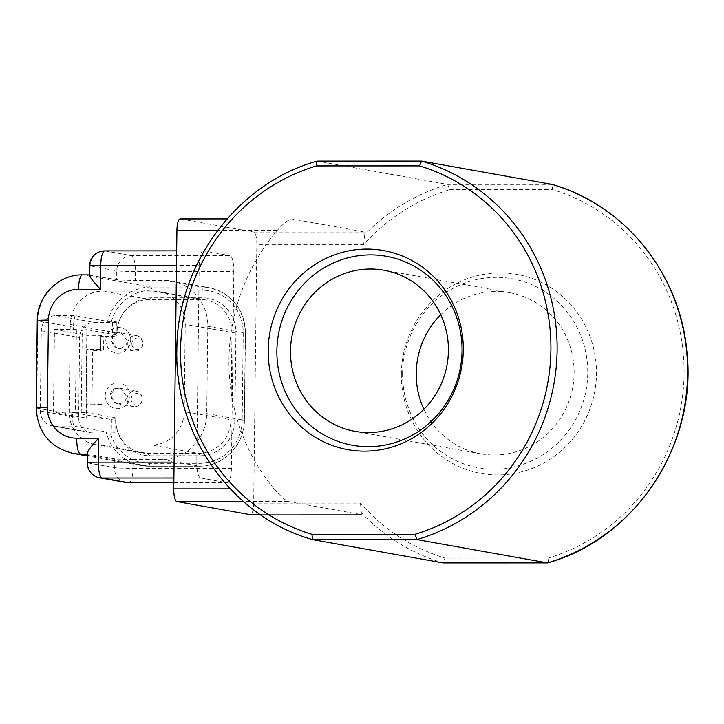 <?xml version="1.0" encoding="UTF-8"?>
<svg xmlns="http://www.w3.org/2000/svg" width="724" height="724" viewBox="0 0 724 724"><rect width="100%" height="100%" fill="white"/><g stroke="black" fill="none" stroke-linecap="round" stroke-linejoin="round"><path stroke-width="0.54" stroke-dasharray="3.62 2.71" d="M440.753 314.714A81.848 78.853 100.1 0 1 509.551 292.65A81.848 78.853 100.1 0 1 574.114 373.204A81.848 78.853 100.1 0 1 480.79 453.794A81.848 78.853 100.1 0 1 423.875 409.286M131.849 343.737A5.81 5.602 100.1 0 1 142.854 342.126A5.81 5.602 100.1 0 1 135.669 349.258A5.81 5.602 100.1 0 1 131.849 343.737M127.768 343.357A7.828 7.548 100.1 0 1 142.61 341.185A7.828 7.548 100.1 0 1 133.949 351.068A7.828 7.548 100.1 0 1 127.768 343.357M127.162 340.552L120.989 332.841L118.374 332.488C113.786 332.959 111.234 335.565 110.727 340.316L116.899 348.018L119.514 348.371C124.809 347.113 127.361 344.506 127.162 340.552M131.171 399.25A5.81 5.602 100.1 0 1 142.175 397.63A5.81 5.602 100.1 0 1 134.99 404.77A5.81 5.602 100.1 0 1 131.171 399.25M127.089 398.87A7.828 7.548 100.1 0 1 141.931 396.689A7.828 7.548 100.1 0 1 133.27 406.58A7.828 7.548 100.1 0 1 127.089 398.87M118.836 403.883C124.13 402.625 126.682 400.019 126.483 396.064L120.311 388.354L117.695 388.001C113.107 388.471 110.555 391.078 110.048 395.829L116.22 403.53L118.836 403.883A7.828 7.548 100.1 0 1 111.378 396.064A7.828 7.548 100.1 0 1 119.026 388.236M401.349 373.91A101.143 97.45 -79.9 0 0 497.669 474.908A101.143 97.45 -79.9 0 0 596.458 373.865A101.143 97.45 -79.9 0 0 500.139 272.858A101.143 97.45 -79.9 0 0 401.349 373.91M402.589 373.24A95.993 92.482 -79.9 0 0 494.003 469.107A95.993 92.482 -79.9 0 0 587.761 373.195A95.993 92.482 -79.9 0 0 496.347 277.337A95.993 92.482 -79.9 0 0 402.589 373.24M105.17 395.829A12.887 12.417 100.1 0 1 117.759 382.96A12.887 12.417 100.1 0 1 130.021 395.82A12.887 12.417 100.1 0 1 117.442 408.689A12.887 12.417 100.1 0 1 105.17 395.829M119.704 332.732A7.828 7.548 -79.9 0 0 118.229 348.262A7.828 7.548 -79.9 0 0 119.514 348.371M105.849 340.316A12.887 12.417 100.1 0 1 118.437 327.447A12.887 12.417 100.1 0 1 130.7 340.307A12.887 12.417 100.1 0 1 118.121 353.185A12.887 12.417 100.1 0 1 105.849 340.316M153.479 291.102A33.34 32.127 100.1 0 1 158.927 291.582A33.34 32.127 100.1 0 1 185.235 324.397L184.168 411.703A33.34 32.127 100.1 0 1 151.597 445.025L100.917 445.034A33.34 32.127 100.1 0 1 95.468 444.554A33.34 32.127 100.1 0 1 69.16 411.73L70.228 324.424A33.34 32.127 100.1 0 1 102.799 291.111L153.479 291.102L200.231 299.446A33.34 32.127 100.1 0 1 205.679 299.926A33.34 32.127 100.1 0 1 231.988 332.741L230.92 420.047A33.34 32.127 100.1 0 1 198.349 453.369L147.669 453.378A33.34 32.127 100.1 0 1 142.221 452.898A33.34 32.127 100.1 0 1 116.03 423.332A33.34 32.127 100.1 0 1 115.912 420.074L115.94 417.802L115.071 418.164L115.152 418.888L111.433 419.069L99.822 419.069L102.781 418.59L99.849 418.074L86.21 418.074L53.449 412.228L54.463 329.465L73.468 329.456L82.246 329.981L81.233 412.743L75.386 412.743L76.391 329.981M91.975 404.942L102.953 404.463L86.382 403.938L91.975 404.942L92.636 350.434L100.654 350.434L100.826 336.307L116.166 336.126L116.084 335.402L116.989 335.393L116.98 332.769A33.34 32.127 100.1 0 1 120.202 318.614A33.34 32.127 100.1 0 1 149.551 299.455L200.231 299.446L202.24 297.781L151.56 297.79A35.367 34.073 -79.9 0 0 120.437 318.108A35.367 34.073 -79.9 0 0 117.017 333.131L116.989 335.393M81.233 412.743L86.066 412.517L86.844 329.664L116.953 335.04M86.844 329.664L82.246 329.981M54.463 329.465L87.215 335.312L100.862 335.303L103.794 335.827L100.826 336.307M86.382 403.938L86.21 418.074M100.654 350.434L103.623 349.964L100.69 349.439L87.043 349.439L92.636 350.434M87.043 349.439L87.215 335.312M115.071 418.164L114.899 432.038L106.22 431.902L73.721 426.101L54.743 426.101A15.159 14.607 100.1 0 1 52.264 425.884A15.159 14.607 100.1 0 1 40.309 410.97L41.286 330.723A15.159 14.607 100.1 0 1 56.092 315.583L75.07 315.583L107.568 321.375L116.256 321.519L116.084 335.402M115.976 418.164L115.949 420.436A35.367 34.073 -79.9 0 0 116.075 423.884A35.367 34.073 -79.9 0 0 149.633 455.749L200.313 455.74A35.367 34.073 -79.9 0 0 234.857 420.409L235.924 333.103A35.367 34.073 -79.9 0 0 202.24 297.781M111.433 419.069L111.261 432.943L93.097 432.952A15.159 14.607 100.1 0 1 90.618 432.726A15.159 14.607 100.1 0 1 78.663 417.811L79.64 337.574A15.159 14.607 100.1 0 1 94.446 322.424L112.609 322.424L112.446 336.307M111.261 432.943L114.98 432.771L115.152 418.888L114.899 432.038M116.329 322.243L116.166 336.126L116.256 321.519M116.329 322.252L112.609 322.424M99.993 404.942L99.822 419.069M75.07 315.583A45.974 44.3 -79.9 0 0 73.495 327.185L73.468 329.456M73.006 453.369A45.974 44.3 100.1 0 1 36.734 408.119L72.427 414.49L72.454 412.218L75.386 412.743M230.232 488.854L274.043 488.845A197.037 189.842 100.1 0 1 277.202 230.467C283.048 223.843 287.853 219.996 291.627 218.919L180.267 218.947L253.78 232.069A12.127 3.204 -90 0 1 256.83 244.748L363.629 244.721A191.978 184.973 100.1 0 1 449.64 189.697L447.685 184.412A197.037 189.842 -79.9 0 0 364.751 234.648L365.14 232.042L291.627 218.919L227.055 218.919M274.043 488.845C279.708 495.433 284.414 499.66 288.179 501.524L361.683 514.646L361.348 512.71A197.037 189.842 -79.9 0 0 443.061 562.901L445.133 558.095A191.978 184.973 100.1 0 1 360.471 503.108L253.672 503.135L256.83 244.748M253.672 503.135A12.127 3.204 -90 0 1 250.631 514.674M233.807 271.491L231.409 468.31L132.972 468.328L133.08 459.496L161.832 459.487A45.974 44.3 -79.9 0 0 206.738 413.558L207.806 326.252A45.974 44.3 -79.9 0 0 171.534 281.002A45.974 44.3 -79.9 0 0 164.022 280.342L135.27 280.342L135.379 271.509L233.807 271.491A15.159 4 90 0 0 229.997 255.635L131.569 255.662L104.935 250.902L203.372 250.884L229.997 255.635M203.372 250.884A15.159 4 90 0 0 203.182 250.866A15.159 4 90 0 0 199.191 265.31L176.502 265.319M174.095 462.129L196.783 462.129L199.191 265.31M196.783 462.129A15.159 4 90 0 0 200.593 477.976L173.905 477.985M173.841 482.745L227.227 482.736L200.593 477.976M227.227 482.736A15.159 4 90 0 0 227.417 482.754A15.159 4 90 0 0 231.409 468.31M133.08 459.496A15.159 0.688 0.7 0 1 114.464 458.79L87.287 454.029M89.477 275.229L116.655 279.636A15.159 0.688 -179.3 0 0 135.27 280.342M312.551 539.615A197.037 189.842 100.1 0 1 177.009 350.398A197.037 189.842 100.1 0 1 317.175 161.117L447.685 184.412L552.086 184.385L552.665 189.67A191.978 184.973 100.1 0 1 684.08 373.846A191.978 184.973 100.1 0 1 548.168 558.068L445.133 558.095M361.683 514.646L260.378 514.683L361.683 514.646M364.751 234.648L363.629 244.721M360.471 503.108L361.348 512.71M547.462 562.883C548.231 562.711 548.466 561.109 548.168 558.068M72.427 414.49A45.974 44.3 -79.9 0 0 73.721 426.101M72.454 412.218L53.449 412.228M85.83 412.436L115.94 417.802M87.296 453.305L87.83 454.029L87.722 462.862A15.159 0.688 0.7 0 1 87.188 462.681M103.623 349.964L103.794 335.827M100.69 349.439L100.862 335.303M100.03 403.938L99.849 418.074M102.953 404.463L102.781 418.59M111.396 321.519A42.942 41.377 100.1 0 1 151.651 290.224L202.331 290.215A42.942 41.377 100.1 0 1 243.228 333.094L242.169 420.4A42.942 41.377 100.1 0 1 200.222 463.306L149.542 463.324A42.942 41.377 100.1 0 1 110.048 432.038M54.743 426.101L93.097 432.952M56.092 315.583L94.446 322.424M36.2 407.938A15.159 0.688 -179.3 0 0 36.734 408.119L37.802 320.813L73.495 327.185M87.278 455.242L148.701 466.202L199.381 466.193A45.974 44.3 -79.9 0 0 244.287 420.264L245.355 332.959A45.974 44.3 -79.9 0 0 209.091 287.709A45.974 44.3 -79.9 0 0 201.571 287.039L150.891 287.048A45.974 44.3 -79.9 0 0 107.568 321.375M161.832 459.487L199.381 466.193A3.032 0.796 -90 0 0 199.417 466.193L148.737 466.211A3.032 0.796 -90 0 1 148.701 466.202A45.974 44.3 -79.9 0 1 141.189 465.541A45.974 44.3 -79.9 0 1 106.22 431.902M164.022 280.342L201.571 287.039A3.032 0.796 90 0 1 202.331 290.215M37.268 320.632A15.159 0.688 -179.3 0 0 37.802 320.813A45.974 44.3 100.1 0 1 82.708 274.885L150.891 287.048A3.032 0.796 90 0 1 151.651 290.224M82.518 274.867A15.159 4 -90 0 1 82.708 274.885L90.02 274.885L90.129 266.052L116.763 270.803L116.655 279.636M114.464 458.79L114.356 467.623L87.722 462.862A15.159 14.607 100.1 0 0 99.677 477.786M449.64 189.697L552.665 189.67M277.202 230.467L217.643 230.476M288.179 501.524L243.427 501.533M365.14 232.042L253.78 232.069M206.738 413.558L244.395 420.3C244.712 444.817 223.173 466.817 199.417 466.193A3.032 0.796 -90 0 0 200.222 463.306M207.806 326.252L245.463 332.995L244.395 420.3L242.169 420.4M41.286 330.723L79.64 337.574M40.309 410.97L78.663 417.811M235.924 333.103L185.235 324.397M234.857 420.409L184.168 411.703M200.313 455.74L198.349 453.369L151.597 445.025M149.633 455.749L147.669 453.378L100.917 445.034M115.949 420.436L69.16 411.73M117.017 333.131L70.228 324.424M151.56 297.79L149.551 299.455L102.799 291.111M89.586 265.862A15.159 0.688 -179.3 0 0 90.129 266.052A15.159 14.607 100.1 0 1 104.935 250.902A15.159 4 -90 0 0 104.745 250.893M131.569 255.662A15.159 14.607 -79.9 0 0 116.763 270.803A15.159 0.688 -179.3 0 0 135.379 271.509A15.159 4 -90 0 0 131.569 255.662M129.171 482.754A15.159 4 -90 0 0 132.972 468.328A15.159 0.688 0.7 0 1 114.356 467.623A15.159 14.607 -79.9 0 0 126.311 482.537M243.228 333.094L245.463 332.995C244.06 308.677 231.933 293.582 209.091 287.709L171.534 281.002M149.542 463.324A3.032 0.796 -90 0 1 148.737 466.211L141.189 465.541L87.269 455.921M480.79 453.794L355.077 431.35M142.854 342.126L142.61 341.185M120.989 332.841L136.7 335.646M142.175 397.63L141.931 396.689M120.311 388.354L136.022 391.159M118.229 348.262L133.949 351.068M117.55 403.775L133.27 406.58M52.264 425.884L90.618 432.726M205.679 299.926L158.927 291.582M142.221 452.898L95.468 444.554M176.674 250.875L203.182 250.866M173.841 482.763L227.417 482.754M120.202 318.614L120.437 318.108M116.03 423.332L116.075 423.884M87.079 329.746L86.066 412.517M141.289 402.625L140.727 403.422M141.967 347.122L141.406 347.918M509.551 292.65L383.838 270.206"/><path stroke-width="1.09" d="M448.409 350.76A81.848 78.853 100.1 0 1 355.077 431.35A81.848 78.853 100.1 0 1 290.514 350.796A81.848 78.853 100.1 0 1 383.838 270.206A81.848 78.853 100.1 0 1 448.409 350.76M423.875 409.286A81.848 78.853 100.1 0 1 416.228 373.24A81.848 78.853 100.1 0 1 440.753 314.714M317.112 161.117L421.576 161.099A197.037 189.842 100.1 0 1 557.118 350.307A197.037 189.842 100.1 0 1 416.952 539.588L547.462 562.883A197.037 189.842 -79.9 0 0 687.619 373.602A197.037 189.842 -79.9 0 0 552.086 184.385L421.576 161.099L419.495 165.905L316.469 165.932A191.978 184.973 -79.9 0 0 180.557 350.154A191.978 184.973 -79.9 0 0 311.972 534.33L312.515 539.597C232.784 517.37 174.466 435.911 176.837 350.335C176.565 264.767 236.82 183.389 317.022 161.126L421.449 161.099M268.179 350.135A101.143 97.45 -79.9 0 0 364.498 451.143A101.143 97.45 -79.9 0 0 463.288 350.09A101.143 97.45 -79.9 0 0 366.968 249.092A101.143 97.45 -79.9 0 0 268.179 350.135M276.876 350.805A95.993 92.482 -79.9 0 0 368.29 446.663A95.993 92.482 -79.9 0 0 462.048 350.76A95.993 92.482 -79.9 0 0 370.634 254.893A95.993 92.482 -79.9 0 0 276.876 350.805M243.427 501.533L176.819 501.551A12.127 3.204 -90 0 1 173.769 488.872L176.928 230.485A12.127 3.204 -90 0 1 180.113 218.929A12.127 3.204 -90 0 1 180.267 218.947M250.631 514.674A12.127 3.204 -90 0 1 250.477 514.683A12.127 3.204 -90 0 1 250.323 514.674L260.359 514.674L250.477 514.683M176.819 501.551L250.323 514.674M443.061 562.901L547.525 562.883L443.124 562.91L312.551 539.615L416.952 539.588L414.997 534.303A191.978 184.973 -79.9 0 0 550.91 350.072A191.978 184.973 -79.9 0 0 419.495 165.905M316.469 165.932C316.162 162.891 316.397 161.289 317.175 161.117M547.525 562.883L547.615 562.874C635.364 538.891 697.818 443.803 686.823 351.104C680.089 273.762 624.468 204.856 552.122 184.403L552.086 184.385M176.502 265.319L100.754 265.337L100.455 289.301C92.011 280.224 88.527 275.41 90.02 274.885M100.455 289.301L78.527 289.31A30.815 29.693 -79.9 0 0 48.427 320.099L47.359 407.404A30.815 29.693 -79.9 0 0 76.708 438.183L98.636 438.174C89.966 447.36 86.364 452.645 87.83 454.029M87.287 454.029L80.518 454.038L87.278 455.242M311.972 534.33L414.997 534.303M217.643 230.476L176.928 230.485M173.769 488.872L230.232 488.854M173.905 477.985L102.156 478.003L128.791 482.754L173.841 482.745M98.636 438.174L98.346 462.147L174.095 462.129M76.708 438.183A15.159 4 90 0 0 80.518 454.038A45.974 44.3 100.1 0 1 73.006 453.369L87.269 455.921M87.296 453.305L87.188 462.681A15.159 0.688 0.7 0 1 98.346 462.147A15.159 4 -90 0 0 102.156 478.003A15.159 14.607 100.1 0 1 99.677 477.786L126.311 482.537A15.159 14.607 -79.9 0 0 128.791 482.754A15.159 4 -90 0 0 128.981 482.772L173.841 482.763M104.745 250.893A15.159 15.159 0 0 0 89.586 265.862A15.159 0.688 -179.3 0 1 100.754 265.337A15.159 4 -90 0 1 104.745 250.893L176.674 250.875M78.527 289.31A15.159 4 -90 0 1 82.518 274.867L89.477 274.867M48.427 320.099A15.159 0.688 -179.3 0 0 37.268 320.632C36.951 296.252 58.472 274.278 82.518 274.867M47.359 407.404A15.159 0.688 -179.3 0 0 36.2 407.938L37.268 320.632M129.171 482.754A15.159 4 -90 0 1 128.981 482.772A15.159 15.159 0 0 1 126.311 482.537M227.055 218.919L180.113 218.929M89.586 265.862L89.477 275.229M36.2 407.938C37.576 432.237 49.838 447.378 73.006 453.369M87.188 462.681A15.159 15.159 0 0 0 99.677 477.786"/></g></svg>
